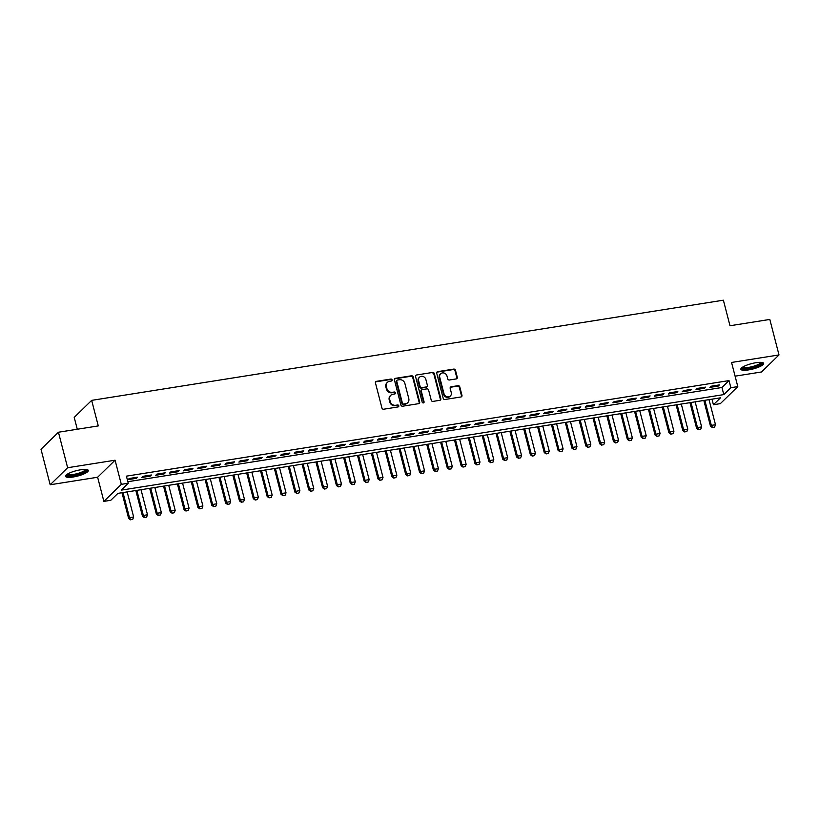 <?xml version="1.0" encoding="UTF-8"?>
<svg xmlns="http://www.w3.org/2000/svg" width="820" height="820" viewBox="0 0 820 820"><rect width="100%" height="100%" fill="white"/><g stroke="black" fill="none" stroke-linecap="round" stroke-linejoin="round"><path stroke-width="1.23" d="M392.103 379.875A1.035 0.933 45.7 0 0 390.904 379.055L376.452 381.341A1.476 1.333 45.7 0 0 375.457 382.95L381.946 408.042A1.476 1.333 45.7 0 0 383.657 409.221L398.11 406.925A1.035 0.933 45.7 0 0 398.807 405.797A1.035 0.933 45.7 0 0 397.608 404.977L395.732 405.275A4.736 4.264 45.7 0 1 390.228 401.503L389.695 399.412A4.736 4.264 45.7 0 1 392.882 394.266L394.758 393.969A1.035 0.933 45.7 0 0 395.455 392.841A1.035 0.933 45.7 0 0 394.256 392.011L392.38 392.308A4.736 4.264 45.7 0 1 386.876 388.536L386.333 386.456A4.736 4.264 45.7 0 1 389.531 381.3L391.406 381.003A1.035 0.933 45.7 0 0 392.103 379.875M391.591 380.952A1.035 0.933 45.7 0 0 390.433 379.516L375.98 381.802A1.476 1.333 45.7 0 0 375.57 381.946M398.294 406.874A1.035 0.933 45.7 0 0 397.136 405.439L395.26 405.736L395.732 405.275M394.943 393.918A1.035 0.933 45.7 0 0 393.784 392.472L391.909 392.77L392.38 392.308M755.948 362.717A11.767 2.757 165.5 0 0 740.87 369.256A11.767 2.757 165.5 0 0 748.588 369.902A11.767 2.757 165.5 0 0 763.656 363.362A11.767 2.757 165.5 0 0 755.948 362.717M80.596 469.798A11.767 2.757 165.5 0 0 65.518 476.338A11.767 2.757 165.5 0 0 73.236 476.984A11.767 2.757 165.5 0 0 88.304 470.444A11.767 2.757 165.5 0 0 80.596 469.798M456.299 378.912A1.476 1.333 45.7 0 0 457.293 377.303L455.479 370.261A1.476 1.333 45.7 0 0 453.757 369.082L437.716 371.634A1.476 1.333 45.7 0 0 436.711 373.243L443.2 398.325A1.476 1.333 45.7 0 0 444.922 399.504L460.963 396.962A1.476 1.333 45.7 0 0 461.967 395.353L459.764 386.845A1.476 1.333 45.7 0 0 458.052 385.677L451.184 386.763A1.476 1.333 45.7 0 0 450.18 388.372L451.266 392.585A3.956 3.567 45.7 0 1 446.726 396.706A3.956 3.567 45.7 0 1 443.999 393.743L439.725 377.22A3.956 3.567 45.7 0 1 444.266 373.1A3.956 3.567 45.7 0 1 447.002 376.072L447.71 378.819A1.476 1.333 45.7 0 0 449.432 379.998L456.299 378.912M730.866 387.696L737.795 386.599L720.349 403.635L713.42 404.731L720.493 397.823L117.875 493.373L110.802 500.282L103.873 501.379L121.319 484.343L128.248 483.246L121.175 490.155L723.793 394.604L730.866 387.696L729.031 380.593L126.413 476.153L128.248 483.246M58.445 432.232L67.629 467.728L50.184 484.763L41 449.268L58.445 432.232L98.277 425.918L91.666 400.365L723.383 300.192L729.995 325.755L769.816 319.441L779 354.937L731.553 362.46L737.795 386.599M50.184 484.763L97.631 477.24L115.077 460.204L67.629 467.728M115.077 460.204L121.319 484.343M413.188 376.974A1.476 1.333 45.7 0 0 411.466 375.796L395.424 378.338A1.476 1.333 45.7 0 0 394.42 379.947L400.908 405.029A1.476 1.333 45.7 0 0 402.63 406.207L418.671 403.665A1.476 1.333 45.7 0 0 419.676 402.056L413.188 376.974L412.716 377.436A1.476 1.333 45.7 0 0 410.994 376.257L394.953 378.799A1.476 1.333 45.7 0 0 394.543 378.932M416.57 374.986L432.611 372.444A1.476 1.333 45.7 0 1 434.333 373.612L440.822 398.704A1.476 1.333 45.7 0 1 439.817 400.314L432.95 401.4A1.476 1.333 45.7 0 1 431.238 400.221L428.604 390.053A1.476 1.333 45.7 0 0 426.882 388.875L422.331 389.592A1.476 1.333 45.7 0 0 421.326 391.202L424.063 401.8A1.035 0.933 45.7 0 1 422.874 402.876A1.035 0.933 45.7 0 1 422.167 402.097L415.566 376.595A1.476 1.333 45.7 0 1 416.57 374.986L432.611 372.444M735.099 376.165L761.554 371.972L779 354.937M137.535 477.178L129.222 478.501L128.043 479.649L136.356 478.337L137.535 477.178M151.392 474.985L143.08 476.307L141.901 477.455L150.214 476.133L151.392 474.985M165.24 472.791L156.927 474.103L155.749 475.262L164.061 473.939L165.24 472.791M179.098 470.588L170.785 471.91L169.607 473.058L177.919 471.746L179.098 470.588M192.946 468.394L184.633 469.716L183.454 470.864L191.767 469.542L192.946 468.394M206.804 466.201L198.491 467.513L197.312 468.671L205.625 467.349L206.804 466.201M220.652 463.997L212.349 465.319L211.16 466.467L219.473 465.155L220.652 463.997M234.51 461.803L226.197 463.126L225.018 464.274L233.331 462.952L234.51 461.803M248.368 459.61L240.055 460.922L238.876 462.08L247.189 460.758L248.368 459.61M262.215 457.406L253.903 458.728L252.724 459.876L261.037 458.564L262.215 457.406M276.073 455.213L267.761 456.535L266.582 457.683L274.895 456.361L276.073 455.213M289.921 453.019L281.608 454.331L280.43 455.489L288.742 454.167L289.921 453.019M303.779 450.826L295.466 452.138L294.288 453.286L302.601 451.974L303.779 450.826M317.627 448.622L309.314 449.944L308.135 451.092L316.448 449.78L317.627 448.622M331.485 446.428L323.172 447.751L321.993 448.899L330.306 447.577L331.485 446.428M345.333 444.235L337.02 445.547L335.841 446.705L344.154 445.383L345.333 444.235M359.191 442.031L350.878 443.353L349.699 444.501L358.012 443.189L359.191 442.031M373.049 439.838L364.736 441.16L363.557 442.308L371.87 440.986L373.049 439.838M386.896 437.644L378.584 438.956L377.405 440.114L385.718 438.792L386.896 437.644M400.755 435.44L392.442 436.763L391.263 437.911L399.576 436.599L400.755 435.44M414.602 433.247L406.289 434.569L405.111 435.717L413.423 434.395L414.602 433.247M428.46 431.053L420.147 432.365L418.969 433.524L427.281 432.202L428.46 431.053M442.308 428.86L433.995 430.172L432.816 431.32L441.129 430.008L442.308 428.86M456.166 426.656L447.853 427.978L446.674 429.126L454.987 427.814L456.166 426.656M470.014 424.463L461.701 425.775L460.522 426.933L468.835 425.611L470.014 424.463M483.872 422.269L475.559 423.581L474.38 424.729L482.693 423.417L483.872 422.269M497.719 420.065L489.417 421.388L488.238 422.536L496.541 421.224L497.719 420.065M511.577 417.872L503.265 419.194L502.086 420.342L510.399 419.02L511.577 417.872M525.435 415.678L517.123 416.99L515.944 418.149L524.257 416.827L525.435 415.678M539.283 413.475L530.97 414.797L529.792 415.945L538.104 414.633L539.283 413.475M553.141 411.281L544.828 412.603L543.65 413.751L551.962 412.429L553.141 411.281M566.989 409.088L558.676 410.4L557.497 411.558L565.81 410.236L566.989 409.088M580.847 406.884L572.534 408.206L571.355 409.354L579.668 408.042L580.847 406.884M594.695 404.69L586.382 406.013L585.203 407.161L593.516 405.838L594.695 404.69M608.553 402.497L600.24 403.809L599.061 404.967L607.374 403.645L608.553 402.497M622.4 400.303L614.098 401.615L612.919 402.763L621.222 401.452L622.4 400.303M636.258 398.1L627.946 399.422L626.767 400.57L635.08 399.258L636.258 398.1M650.116 395.906L641.804 397.228L640.625 398.376L648.938 397.054L650.116 395.906M663.964 393.713L655.651 395.025L654.473 396.183L662.785 394.861L663.964 393.713M677.822 391.509L669.509 392.831L668.331 393.979L676.643 392.667L677.822 391.509M691.67 389.315L683.357 390.638L682.178 391.786L690.491 390.463L691.67 389.315M705.528 387.122L697.215 388.434L696.036 389.592L704.349 388.27L705.528 387.122M127.848 481.709L721.959 387.501L729.031 380.593M709.884 387.388L718.197 386.077L719.376 384.918L711.063 386.24L709.884 387.388M91.666 400.365L74.22 417.4L77.285 429.249M711.985 399.176L713.42 404.731M97.631 477.24L103.873 501.379M721.959 387.501L723.793 394.604M136.356 478.337L136.12 477.404M150.214 476.133L149.968 475.21M164.061 473.939L163.826 473.017M177.919 471.746L177.673 470.813M191.767 469.542L191.531 468.62M205.625 467.349L205.389 466.426M219.473 465.155L219.237 464.222M233.331 462.952L233.095 462.029M247.189 460.758L246.943 459.835M261.037 458.564L260.801 457.632M274.895 456.361L274.649 455.438M288.742 454.167L288.507 453.245M302.601 451.974L302.354 451.051M316.448 449.78L316.212 448.847M330.306 447.577L330.06 446.654M344.154 445.383L343.918 444.46M358.012 443.189L357.776 442.257M371.87 440.986L371.624 440.063M385.718 438.792L385.482 437.87M399.576 436.599L399.33 435.666M413.423 434.395L413.188 433.472M427.281 432.202L427.035 431.279M441.129 430.008L440.893 429.075M454.987 427.814L454.741 426.882M468.835 425.611L468.599 424.688M482.693 423.417L482.457 422.495M496.541 421.224L496.305 420.291M510.399 419.02L510.163 418.097M524.257 416.827L524.011 415.904M538.104 414.633L537.869 413.7M551.962 412.429L551.716 411.507M565.81 410.236L565.574 409.313M579.668 408.042L579.422 407.109M593.516 405.838L593.28 404.916M607.374 403.645L607.138 402.722M621.222 401.452L620.986 400.519M635.08 399.258L634.844 398.325M648.938 397.054L648.692 396.132M662.785 394.861L662.55 393.938M676.643 392.667L676.397 391.734M690.491 390.463L690.255 389.541M704.349 388.27L704.103 387.347M718.197 386.077L717.961 385.144M387.378 382.366L386.907 382.827A4.736 4.264 45.7 0 0 385.861 386.907L386.333 386.456M391.909 392.77A4.736 4.264 45.7 0 1 386.404 388.998L385.861 386.907M390.73 395.332L390.258 395.793A4.736 4.264 45.7 0 0 389.213 399.873L389.695 399.412M395.26 405.736A4.736 4.264 45.7 0 1 389.756 401.964L389.213 399.873M419.082 403.532A1.476 1.333 45.7 0 0 419.204 402.517L412.716 377.436M397.423 380.049A1.035 0.933 45.7 0 0 396.726 381.177L402.415 403.194A1.035 0.933 45.7 0 0 403.624 404.024L405.592 403.707A4.736 4.264 45.7 0 0 408.79 398.561L404.895 383.504A4.736 4.264 45.7 0 0 399.391 379.742L397.423 380.049M396.952 380.285L396.48 380.746A1.035 0.933 45.7 0 0 396.255 381.638L396.726 381.177M407.755 402.64L407.284 403.102A4.736 4.264 45.7 0 1 405.121 404.168L403.153 404.485A1.035 0.933 45.7 0 1 401.943 403.655L396.255 381.638M440.227 400.18A1.476 1.333 45.7 0 0 440.35 399.166L433.862 374.074A1.476 1.333 45.7 0 0 432.14 372.895M421.654 389.93L421.183 390.392A1.476 1.333 45.7 0 0 420.855 391.663L423.591 402.261L424.063 401.8M423.561 402.876A1.035 0.933 45.7 0 0 423.591 402.261M425.877 379.496A3.956 3.567 45.7 0 0 419.471 377.231A3.956 3.567 45.7 0 0 418.6 380.644L420.106 386.466A1.476 1.333 45.7 0 0 421.818 387.645L426.38 386.917A1.476 1.333 45.7 0 0 427.374 385.308L425.877 379.496M419.471 377.231L418.999 377.692A3.956 3.567 45.7 0 0 418.128 381.105L418.6 380.644M427.056 386.589L426.584 387.05A1.476 1.333 45.7 0 1 425.908 387.378L421.347 388.106A1.476 1.333 45.7 0 1 419.635 386.927L418.128 381.105M440.596 373.817L440.125 374.268A3.956 3.567 45.7 0 0 439.253 377.682L439.725 377.22M450.405 395.998L449.934 396.46A3.956 3.567 45.7 0 1 443.528 394.205L439.253 377.682M461.373 396.829A1.476 1.333 45.7 0 0 461.496 395.814L459.292 387.306A1.476 1.333 45.7 0 0 457.57 386.128L450.713 387.224A1.476 1.333 45.7 0 0 450.303 387.358M456.709 378.779A1.476 1.333 45.7 0 0 456.822 377.764L455.008 370.722A1.476 1.333 45.7 0 0 453.286 369.543L437.244 372.095A1.476 1.333 45.7 0 0 436.834 372.229M121.985 492.728L128.637 518.465L129.488 517.645L133.65 516.979L127.161 491.908M130.513 519.808L132.727 519.337L130.513 519.808L128.637 518.465M123.01 492.564L129.488 517.645L130.657 519.665M133.65 516.979L132.727 519.337M86.377 469.501A10.188 2.388 -14.5 0 1 73.441 475.364A10.188 2.388 -14.5 0 1 66.748 474.575M67.414 474.124A9.43 2.214 165.5 0 0 73.492 474.421A9.43 2.214 165.5 0 0 85.567 469.429M65.661 475.651A11.695 2.747 165.5 0 0 72.97 475.825A11.695 2.747 165.5 0 0 87.853 469.921M761.729 362.409A10.188 2.388 -14.5 0 1 753.703 367.175A10.188 2.388 -14.5 0 1 742.284 368.006A10.188 2.388 -14.5 0 1 742.1 367.493M742.776 367.042A9.43 2.214 165.5 0 0 742.817 367.093A9.43 2.214 165.5 0 0 752.473 366.571A9.43 2.214 165.5 0 0 760.929 362.348M741.014 368.569A11.695 2.747 165.5 0 0 752.657 367.832A11.695 2.747 165.5 0 0 763.205 362.829M135.833 490.524L142.495 516.272L143.346 515.442L147.498 514.786L141.019 489.704M144.361 517.605L146.585 517.143L144.361 517.605L142.495 516.272M136.858 490.37L143.346 515.442L144.504 517.471M147.498 514.786L146.585 517.143M149.691 488.33L156.353 514.078L157.194 513.248L161.355 512.592L154.867 487.51M158.219 515.411L160.443 514.939L158.219 515.411L156.353 514.078M150.716 488.166L157.194 513.248L158.362 515.278M161.355 512.592L160.443 514.939M163.549 486.137L170.201 511.875L171.052 511.055L175.203 510.388L168.725 485.317M172.077 513.217L174.291 512.746L172.077 513.217L170.201 511.875M164.564 485.973L171.052 511.055L172.21 513.074M175.203 510.388L174.291 512.746M177.397 483.943L184.059 509.681L184.9 508.851L189.061 508.195L182.573 483.113M185.925 511.014L188.149 510.552L185.925 511.014L184.059 509.681M178.422 483.779L184.9 508.851L186.068 510.88M189.061 508.195L188.149 510.552M191.255 481.74L197.907 507.488L198.758 506.657L202.909 506.001L196.431 480.92M199.783 508.82L201.997 508.359L199.783 508.82L197.907 507.488M192.269 481.576L198.758 506.657L199.916 508.687M202.909 506.001L201.997 508.359M205.102 479.546L211.765 505.294L212.616 504.464L216.767 503.798L210.279 478.726M213.63 506.627L215.855 506.155L213.63 506.627L211.765 505.294M206.127 479.382L212.616 504.464L213.774 506.483M216.767 503.798L215.855 506.155M218.96 477.353L225.613 503.09L226.463 502.26L230.625 501.604L224.137 476.533M227.488 504.433L229.702 503.962L227.488 504.433L225.613 503.09M219.975 477.189L226.463 502.26L227.632 504.29M230.625 501.604L229.702 503.962M232.808 475.149L239.471 500.897L240.321 500.067L244.473 499.411L237.984 474.329M241.336 502.229L243.56 501.768L241.336 502.229L239.471 500.897M233.833 474.995L240.321 500.067L241.48 502.096M244.473 499.411L243.56 501.768M246.666 472.955L253.318 498.703L254.169 497.873L258.331 497.207L251.842 472.135M255.194 500.036L257.408 499.564L255.194 500.036L253.318 498.703M247.691 472.791L254.169 497.873L255.338 499.892M258.331 497.207L257.408 499.564M260.514 470.762L267.176 496.5L268.027 495.669L272.178 495.013L265.7 469.942M269.042 497.842L271.266 497.371L269.042 497.842L267.176 496.5M261.539 470.598L268.027 495.669L269.185 497.699M272.178 495.013L271.266 497.371M274.372 468.558L281.034 494.306L281.875 493.476L286.036 492.82L279.548 467.738M282.9 495.639L285.124 495.177L282.9 495.639L281.034 494.306M275.397 468.404L281.875 493.476L283.043 495.505M286.036 492.82L285.124 495.177M288.23 466.365L294.882 492.113L295.733 491.282L299.884 490.626L293.406 465.545M296.758 493.445L298.972 492.974L296.758 493.445L294.882 492.113M289.245 466.201L295.733 491.282L296.891 493.312M299.884 490.626L298.972 492.974M302.078 464.171L308.74 489.909L309.581 489.089L313.742 488.423L307.254 463.351M310.606 491.252L312.83 490.78L310.606 491.252L308.74 489.909M303.103 464.007L309.581 489.089L310.749 491.108M313.742 488.423L312.83 490.78M315.936 461.978L322.588 487.715L323.439 486.885L327.59 486.229L321.112 461.147M324.464 489.048L326.678 488.587L324.464 489.048L322.588 487.715M316.95 461.814L323.439 486.885L324.597 488.915M327.59 486.229L326.678 488.587M329.784 459.774L336.446 485.522L337.297 484.692L341.448 484.036L334.96 458.954M338.311 486.854L340.536 486.393L338.311 486.854L336.446 485.522M330.808 459.61L337.297 484.692L338.455 486.721M341.448 484.036L340.536 486.393M343.641 457.58L350.294 483.318L351.144 482.498L355.306 481.832L348.818 456.76M352.169 484.661L354.383 484.189L352.169 484.661L350.294 483.318M344.656 457.416L351.144 482.498L352.313 484.517M355.306 481.832L354.383 484.189M357.489 455.387L364.152 481.125L365.002 480.294L369.154 479.638L362.665 454.567M366.017 482.467L368.241 481.996L366.017 482.467L364.152 481.125M358.514 455.223L365.002 480.294L366.161 482.324M369.154 479.638L368.241 481.996M371.347 453.183L377.999 478.931L378.85 478.101L383.012 477.445L376.523 452.363M379.875 480.264L382.089 479.803L379.875 480.264L377.999 478.931M372.362 453.029L378.85 478.101L380.019 480.13M383.012 477.445L382.089 479.803M385.195 450.99L391.857 476.738L392.708 475.907L396.859 475.241L390.381 450.17M393.723 478.07L395.947 477.599L393.723 478.07L391.857 476.738M386.22 450.826L392.708 475.907L393.866 477.927M396.859 475.241L395.947 477.599M399.053 448.796L405.715 474.534L406.556 473.704L410.717 473.048L404.229 447.976M407.581 475.877L409.795 475.405L407.581 475.877L405.715 474.534M400.078 448.632L406.556 473.704L407.724 475.733M410.717 473.048L409.795 475.405M412.911 446.592L419.563 472.34L420.414 471.51L424.565 470.854L418.087 445.772M421.439 473.673L423.653 473.212L421.439 473.673L419.563 472.34M413.926 446.439L420.414 471.51L421.572 473.54M424.565 470.854L423.653 473.212M426.759 444.399L433.421 470.147L434.262 469.317L438.423 468.661L431.935 443.579M435.287 471.479L437.511 471.008L435.287 471.479L433.421 470.147M427.784 444.235L434.262 469.317L435.43 471.346M438.423 468.661L437.511 471.008M440.617 442.205L447.269 467.943L448.12 467.123L452.271 466.457L445.793 441.385M449.145 469.286L451.359 468.814L449.145 469.286L447.269 467.943M441.631 442.041L448.12 467.123L449.278 469.142M452.271 466.457L451.359 468.814M454.464 440.002L461.127 465.75L461.978 464.919L466.129 464.263L459.641 439.182M462.992 467.082L465.217 466.621L462.992 467.082L461.127 465.75M455.489 439.848L461.978 464.919L463.136 466.949M466.129 464.263L465.217 466.621M468.322 437.808L474.975 463.556L475.825 462.726L479.987 462.07L473.499 436.988M476.851 464.889L479.064 464.417L476.851 464.889L474.975 463.556M469.337 437.644L475.825 462.726L476.994 464.755M479.987 462.07L479.064 464.417M482.17 435.615L488.833 461.352L489.683 460.532L493.835 459.866L487.346 434.795M490.698 462.695L492.922 462.224L490.698 462.695L488.833 461.352M483.195 435.451L489.683 460.532L490.842 462.552M493.835 459.866L492.922 462.224M496.028 433.421L502.68 459.159L503.531 458.329L507.693 457.673L501.204 432.591M504.556 460.491L506.77 460.03L504.556 460.491L502.68 459.159M497.043 433.257L503.531 458.329L504.7 460.358M507.693 457.673L506.77 460.03M509.876 431.217L516.538 456.965L517.389 456.135L521.54 455.479L515.052 430.397M518.404 458.298L520.628 457.837L518.404 458.298L516.538 456.965M510.901 431.053L517.389 456.135L518.547 458.165M521.54 455.479L520.628 457.837M523.734 429.024L530.386 454.772L531.237 453.942L535.399 453.275L528.91 428.204M532.262 456.104L534.476 455.633L532.262 456.104L530.386 454.772M524.759 428.86L531.237 453.942L532.405 455.961M535.399 453.275L534.476 455.633M537.582 426.83L544.244 452.568L545.095 451.738L549.246 451.082L542.768 426.01M546.11 453.911L548.334 453.439L546.11 453.911L544.244 452.568M538.607 426.666L545.095 451.738L546.253 453.767M549.246 451.082L548.334 453.439M551.44 424.627L558.102 450.375L558.943 449.544L563.104 448.888L556.616 423.807M559.968 451.707L562.192 451.246L559.968 451.707L558.102 450.375M552.465 424.473L558.943 449.544L560.111 451.574M563.104 448.888L562.192 451.246M565.298 422.433L571.95 448.181L572.801 447.351L576.952 446.685L570.474 421.613M573.826 449.514L576.04 449.042L573.826 449.514L571.95 448.181M566.312 422.269L572.801 447.351L573.959 449.37M576.952 446.685L576.04 449.042M579.145 420.24L585.808 445.977L586.659 445.147L590.81 444.491L584.322 419.42M587.673 447.32L589.898 446.849L587.673 447.32L585.808 445.977M580.17 420.076L586.659 445.147L587.817 447.177M590.81 444.491L589.898 446.849M593.003 418.036L599.656 443.784L600.506 442.954L604.668 442.298L598.18 417.216M601.531 445.116L603.745 444.655L601.531 445.116L599.656 443.784M594.018 417.882L600.506 442.954L601.665 444.983M604.668 442.298L603.745 444.655M606.851 415.842L613.514 441.59L614.364 440.76L618.516 440.104L612.027 415.022M615.379 442.923L617.603 442.452L615.379 442.923L613.514 441.59M607.876 415.678L614.364 440.76L615.523 442.79M618.516 440.104L617.603 442.452M620.709 413.649L627.361 439.387L628.212 438.567L632.374 437.9L625.885 412.829M629.237 440.729L631.451 440.258L629.237 440.729L627.361 439.387M621.724 413.485L628.212 438.567L629.381 440.586M632.374 437.9L631.451 440.258M634.557 411.445L641.22 437.193L642.07 436.363L646.221 435.707L639.733 410.625M643.085 438.526L645.309 438.064L643.085 438.526L641.22 437.193M635.582 411.291L642.07 436.363L643.228 438.392M646.221 435.707L645.309 438.064M648.415 409.252L655.067 435L655.918 434.169L660.079 433.513L653.591 408.432M656.943 436.332L659.157 435.861L656.943 436.332L655.067 435M649.44 409.088L655.918 434.169L657.086 436.199M660.079 433.513L659.157 435.861M662.263 407.058L668.925 432.796L669.776 431.976L673.927 431.31L667.449 406.238M670.791 434.139L673.015 433.667L670.791 434.139L668.925 432.796M663.288 406.894L669.776 431.976L670.934 433.995M673.927 431.31L673.015 433.667M676.121 404.865L682.783 430.602L683.624 429.772L687.785 429.116L681.297 404.034M684.649 431.935L686.873 431.474L684.649 431.935L682.783 430.602M677.146 404.701L683.624 429.772L684.792 431.802M687.785 429.116L686.873 431.474M689.979 402.661L696.631 428.409L697.482 427.579L701.633 426.923L695.155 401.841M698.507 429.741L700.721 429.28L698.507 429.741L696.631 428.409M690.993 402.497L697.482 427.579L698.64 429.608M701.633 426.923L700.721 429.28M703.826 400.467L710.489 426.215L711.329 425.385L715.491 424.719L709.003 399.647M712.354 427.548L714.579 427.077L712.354 427.548L710.489 426.215M704.851 400.303L711.329 425.385L712.498 427.404M715.491 424.719L714.579 427.077"/></g></svg>

